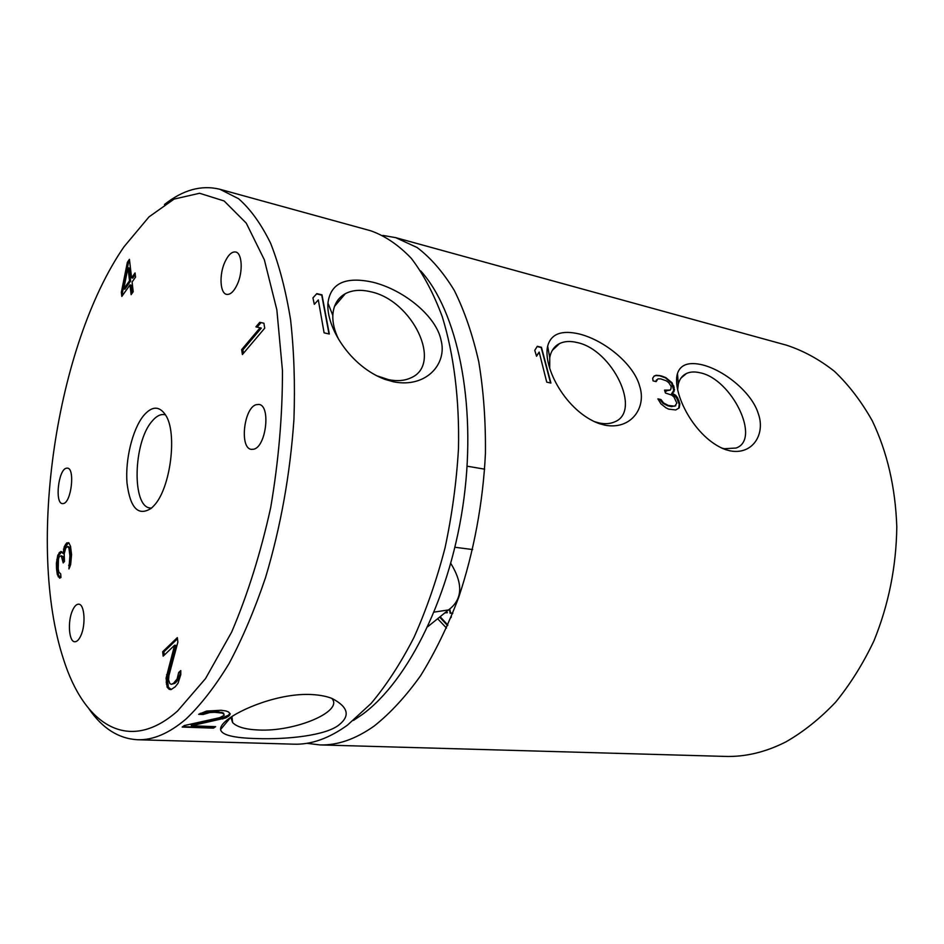 <?xml version="1.0" encoding="UTF-8"?>
<svg xmlns="http://www.w3.org/2000/svg" width="944" height="944" viewBox="0 0 944 944"><rect width="100%" height="100%" fill="white"/><g stroke="black" fill="none" stroke-linecap="round" stroke-linejoin="round"><path stroke-width="1.42" d="M165.483 414.888L164.386 414.617C160.291 414.027 156.173 416.245 152.019 421.272C133.175 442.347 131.653 507.282 150.415 508.025L151.547 508.084L153.896 505.713C170.593 488.591 177.72 432.494 165.495 414.888C159.17 405.684 151.842 405.955 143.512 415.726C132.467 429.378 125.104 459.704 127.015 483.045C130.213 508.379 138.39 516.722 151.559 508.084M177.602 710.962C128.254 754.61 83.898 724.343 63.39 658.888C26.397 545.951 55.991 345.303 124.006 246.773L148.999 216.884L174.109 199.078L199.585 193.26L224.129 200.966L246.254 223.138L264.355 259.812L276.852 309.809L282.457 370.544C282.551 415.207 278.622 460.896 270.692 507.601C260.591 553.278 247.576 594.779 231.634 632.114L205.521 678.594L177.602 710.962M63.472 503.541C71.425 502.22 75.19 468.189 67.402 468.118L66.21 468.236C58.257 470.053 54.681 503.506 62.446 503.624L63.472 503.541M80.806 635.737C86.034 624.798 84.559 603.924 78.671 604.184C76.476 604.125 74.446 606.19 72.558 610.355C67.437 621.27 68.853 641.955 74.8 641.755C76.936 641.79 78.93 639.784 80.806 635.737M224.825 262.184C219.055 274.739 220.035 293.383 226.607 294.363C230.348 294.882 233.9 291.554 237.286 284.404C243.174 271.848 242.183 252.992 235.681 252.001C231.835 251.47 228.212 254.868 224.825 262.184M256.249 404.669C243.8 407.773 239.351 448.506 251.411 449.368L253.688 449.214C266.173 446.89 270.987 405.306 258.904 404.445L256.249 404.669M242.407 354.531L264.721 328.182L263.907 323.226L259.73 322.317L255.907 326.872L260.048 327.804L241.652 349.646L242.407 354.531M177.873 642.109L177.342 637.625L162.675 651.738L163.17 656.163L174.569 645.271L166.097 678.134L167.123 687.173L169.165 689.297L171.017 689.616L175.265 686.76L178.074 683.173L180.788 674.606L180.776 670.57L178.676 672.494L177.118 678.984L173.495 683.326L171.324 684.306L169.885 683.621L168.551 679.857L168.952 675.479L177.873 642.109M68.818 542.765L66.729 542.894L64.275 546.635L63.13 553.538L60.9 551.485L57.796 555.202L56.404 563.131L56.498 568.512L57.324 574.613L59.661 578.188L60.971 577.457L60.676 573.834L58.823 572.064L58.221 568.831L58.457 559.119L59.271 556.582L61.254 555.78L63.213 562.919L64.475 561.432L64.192 553.845L65.773 547.992L67.732 546.446L68.924 548.193L69.915 555.768L68.924 568.937L70.658 564.512L71.579 554.612L70.517 546.293L68.818 542.765M127.381 262.279L121.351 292.31L121.811 296.428L130.001 284.911L131.133 294.634L133.21 291.731L132.077 281.996L135.547 277.111L135.051 272.958L131.594 277.855L129.422 259.329L127.381 262.279L128.478 262.526L122.46 292.546L122.744 295.118M123.723 288.958L128.006 267.73L129.517 280.769L123.723 288.958L124.832 289.206L130.638 281.017L129.116 267.978L128.006 267.73M164.445 204.541C182.983 189.838 201.461 184.753 219.881 189.272L238.62 198.747C250.49 209.155 261.158 223.999 270.621 243.269C279.188 264.993 285.831 290.492 290.575 319.768C294.044 350.838 295.165 384.055 293.938 419.396C290.174 474.148 280.71 526.894 265.524 577.634C254.691 609.623 242.549 638.25 229.085 663.526C215.149 686.441 200.801 704.92 186.074 718.974C169.141 733.358 152.975 740.273 137.564 739.742C118.625 738.68 102.436 728.402 89.019 708.932M137.564 739.742L293.962 744.179C311.213 744.745 329.043 738.397 347.451 725.134L371.075 703.481C386.462 685.155 400.763 663.136 413.979 637.412C426.31 609.871 436.647 580.053 445.013 547.968C452.023 515.105 456.518 482.03 458.477 448.742C459.563 399.418 453.816 353.965 442.229 316.618C433.556 293.348 423.231 273.902 411.254 258.29C398.58 245.027 385.069 235.858 370.732 230.784L219.881 189.272M256.249 738.55C287.578 739.683 326.282 735.435 339.097 724.815C350.425 715.717 348.147 706.973 332.276 698.572C326.978 696.389 320.228 695.055 312.027 694.56C279.92 692.684 239.847 709.133 226.454 720.52C222.336 723.883 220.377 726.892 220.577 729.559C221.58 734.963 233.475 737.972 256.249 738.55M224.141 715.34L219.763 717.676L184.328 725.547L182.157 727.069L213.438 728.143L215.645 726.656L191.361 725.794L225.828 717.924L229.345 715.552L230.242 713.853L228.542 711.977L225.935 710.95L221.12 710.277L206.583 711.056L198.653 714.313L203.09 714.49L209.698 712.555L214.536 712.307L214.441 711.552L217.958 711.693L223.61 713.109L224.141 715.34L223.728 714.018L221.993 713.062L214.536 712.307M450.984 617.636L451.385 616.668M449.804 609.199L450.607 612.986L452.778 613.199M445.356 612.479L447.397 612.68L444.919 612.833M440.128 616.703L447.845 625.046M382.863 235.41L395.713 237.652L417.106 247.517C430.759 257.83 443.149 272.143 454.3 290.445C464.495 310.942 472.661 334.766 478.785 361.918C483.552 390.639 485.771 421.177 485.428 453.545C483.057 502.692 473.758 552.5 458.583 597.694C447.515 626.757 434.842 652.764 420.587 675.727C405.696 696.554 390.191 713.357 374.048 726.137C355.44 739.223 337.374 745.489 319.863 744.91L306.918 743.306M319.863 744.91L725.181 756.415C745.371 757.017 765.643 752.167 785.986 741.842C803.521 731.777 820.065 718.549 835.629 702.171C850.343 684.117 863.111 663.691 873.943 640.858C888.646 604.679 896.269 566.695 896.8 526.905C895.419 487.47 887.266 452.129 872.303 420.859C861.447 401.542 848.845 385.046 834.496 371.37C819.416 359.475 803.474 350.767 786.671 345.233L395.713 237.652M452.624 613.576L450.607 612.986M449.438 609.423L450.146 613.34M446.642 611.452L446.854 612.621M446.512 628.079L437.638 618.721M439.633 617.116L447.609 625.589M702.383 364.856C688.766 361.646 680.471 364.514 677.473 373.482C671.621 392.704 694.784 438.488 725.783 449.698L730.019 450.831C752.852 455.315 765.808 433.78 758.197 413.378C751.955 392.905 724.791 370.426 702.383 364.856M579.274 333.975C561.491 329.845 550.954 333.893 547.662 346.118C542.599 367.44 566.034 411.56 599.228 423.632L604.774 425.142C631.029 430.311 646.864 407.655 639.619 386.037C633.872 364.372 604.927 340.371 579.274 333.975M539.177 352.077L536.546 356.266L534.776 350.354L537.301 346.295L541.455 347.286L550.918 383.063L546.729 382.143L539.177 352.077L536.452 355.959M660.068 375.629L656.068 375.287L654.133 376.066L652.682 378.237L653.047 380.88L656.115 381.6L657.944 378.851L660.741 378.886L666.452 380.869L668.765 382.674L671.196 386.426L670.924 388.963L670.181 390.096L664.552 390.12L665.437 392.999L671.739 395.123L673.981 396.987L676.836 403.135L674.783 406.191L668.269 405.436L663.597 402.97L660.977 399.548L657.897 398.852L660.894 403.796L665.933 407.796L668.564 409.106L675.703 409.967L679.208 407.891L679.857 403.82L677.603 397.813L675.751 395.371L672.293 393.235L674.547 389.801L672.128 382.839L665.78 377.6L661.284 375.913L655.761 375.535L653.991 376.278M420.705 270.916C457.108 311.036 476.59 401.896 463.988 498.137C451.444 594.378 408.599 681.025 362.107 714.632L353.481 720.425M372.986 282.244C345.516 276.214 330.494 283.165 327.946 303.095C325.999 326.978 349.905 366.331 385.046 379.417L393.66 381.836C426.216 388.255 447.444 363.841 441.06 340.265C436.458 316.641 404.516 290.103 372.986 282.244M316.818 293.619L321.975 294.847L329.314 334.011L324.099 332.854L318.305 299.909L314.317 304.334L312.936 297.891L316.818 293.619L312.936 297.915M338.625 339.297C334.483 330.872 332.548 322.883 332.819 315.355C333.421 305.266 337.574 298.044 345.303 293.702C352.336 290.032 360.75 289.383 370.555 291.731C412.575 300.239 443.361 364.573 410.687 377.93C404.504 380.786 397.164 381.364 388.668 379.689L376.396 375.641M329.008 333.94L321.739 295.118L316.582 293.891M550.576 382.993L541.195 347.522L537.148 346.554M678.748 408.245L679.22 404.315L676.848 398.415L674.972 395.984L671.514 393.86L673.804 390.391L671.609 383.264L665.485 377.848L659.809 375.842M675.81 405.708L671.467 406.628L667.797 405.814L663.066 403.395L660.34 400.067L658.263 399.595M670.181 390.096L664.824 390.981M655.679 381.506L656.611 379.807M660.977 399.548L660.34 400.067M661.98 401.188L661.39 401.66M666.995 390.674L666.216 391.3M673.721 385.742L673.096 386.249M674.205 387.134L673.532 387.677M674.547 389.801L673.804 390.391M674.028 391.642L673.261 392.267M672.293 393.235L671.514 393.86M675.751 395.371L674.972 395.984M677.603 397.813L676.848 398.415M679.043 400.87L678.335 401.436M679.857 403.82L679.22 404.315M331.745 698.359C344.241 711.292 295.094 731.978 258.444 729.995C245.534 729.464 236.932 726.998 232.625 722.585L230.808 717.275M191.361 725.794L191.266 725.051L222.619 717.759L228.318 715.269L229.864 713.44M222.784 719.009L222.619 717.759M213.438 728.143L214.701 726.62M182.758 726.656L213.391 727.718M223.728 714.018L223.61 713.109M221.993 713.062L221.887 712.248M218.052 712.449L217.958 711.693M209.698 712.555L209.592 711.741L214.441 711.552M206.17 713.298L206.052 712.39L209.592 711.741M203.09 714.49L202.96 713.452L206.052 712.39M200.222 713.334L202.96 713.452M229.345 715.552L229.215 714.525M228.46 716.366L228.318 715.269M225.828 717.924L225.675 716.72M677.639 389.766L678.323 384.149C679.621 379.028 682.323 375.476 686.441 373.494C690.253 371.735 694.784 371.499 700.035 372.774C731.694 378.851 761.36 439.432 736.084 448.034L724.319 448.719L721.44 447.975M549.691 368.254L549.738 357.623C551.013 350.932 554.293 346.236 559.556 343.557C564.418 341.221 570.2 340.867 576.89 342.483C612.385 349.445 642.427 411.737 614.32 422.003C610.048 423.821 605.033 424.151 599.275 422.995L594.036 421.543M434.193 612.09L448.518 609.93C462.619 599.428 463.374 583.923 450.807 563.415M343.309 294.917L343.156 296.227M241.652 349.646L242.891 349.894L243.422 353.327M260.048 327.804L261.311 328.087L242.891 349.894M255.907 326.872L261.311 328.087M259.73 322.317L260.981 322.588L257.157 327.143M263.907 323.237L260.981 322.588M180.776 671.798L178.381 679.055L176.41 681.875L174.746 683.397L171.324 684.306M174.569 645.271L175.808 645.354L167.348 678.205L168.374 687.232L171.242 689.498M177.484 638.781L163.914 651.82L164.28 655.101M67.732 546.446L69.596 547.249L70.658 551.544L71.024 559.898L69.868 566.966M61.254 555.78L63.095 556.582L64.216 561.727M61.773 551.733L58.894 555.32L57.513 563.238L58.434 574.719L60.286 577.834M68.582 542.706L65.384 546.753L64.239 553.479M129.611 260.922L128.478 262.526M135.24 274.527L132.703 278.102L131.594 277.855M130.001 284.911L131.122 285.159L132.066 293.324M173.495 683.326L174.746 683.397M175.147 681.804L176.41 681.875M177.118 678.984L178.381 679.055M178.156 676.01L179.419 676.081M178.676 672.494L179.938 672.576M169.165 689.297L170.416 689.356M167.123 687.173L168.374 687.232M166.309 683.928L167.548 683.987M166.097 682.123L167.348 682.182M166.097 678.134L167.348 678.205M166.604 674.677L167.855 674.748M162.675 651.738L163.914 651.82M68.617 565.303L69.726 565.409M69.195 563.816L70.304 563.934M69.714 561.609L70.824 561.727M69.903 559.78L71.024 559.898M69.915 555.768L71.024 555.886M69.549 551.426L70.658 551.544M68.924 548.193L70.033 548.311M68.487 547.131L69.596 547.249M62.977 560.028L64.086 560.146M61.997 556.464L63.095 556.582M58.174 576.76L59.283 576.867M57.324 574.613L58.434 574.719M56.616 569.94L57.714 570.046M56.498 568.512L57.596 568.618M56.404 563.131L57.513 563.238M56.793 559.544L57.891 559.65M57.796 555.202L58.894 555.32M58.976 553.007L60.074 553.125M59.602 552.264L60.699 552.382M63.13 553.538L64.216 553.644M63.46 549.196L64.558 549.314M64.275 546.635L65.384 546.753M65.478 544.405L66.576 544.535M66.729 542.894L67.838 543.012M121.351 292.31L122.46 292.546M129.517 280.769L130.638 281.017M472.625 549.55L454.961 547.272M381.01 377.517L385.046 379.417M332.819 315.355L327.946 303.095M334.495 306.411L345.303 293.702M230.761 717.31L220.577 729.547M231.929 716.543L232.625 722.585M722.337 448.376L725.783 449.686M678.323 384.149L677.473 373.482M681.025 378.037L686.441 373.494M594.319 421.638L599.228 423.632M549.738 357.623L547.662 346.118M552.287 350.413L559.556 343.557M484.65 469.168L467.091 466.183M448.518 609.93L427.833 626.639"/></g></svg>
